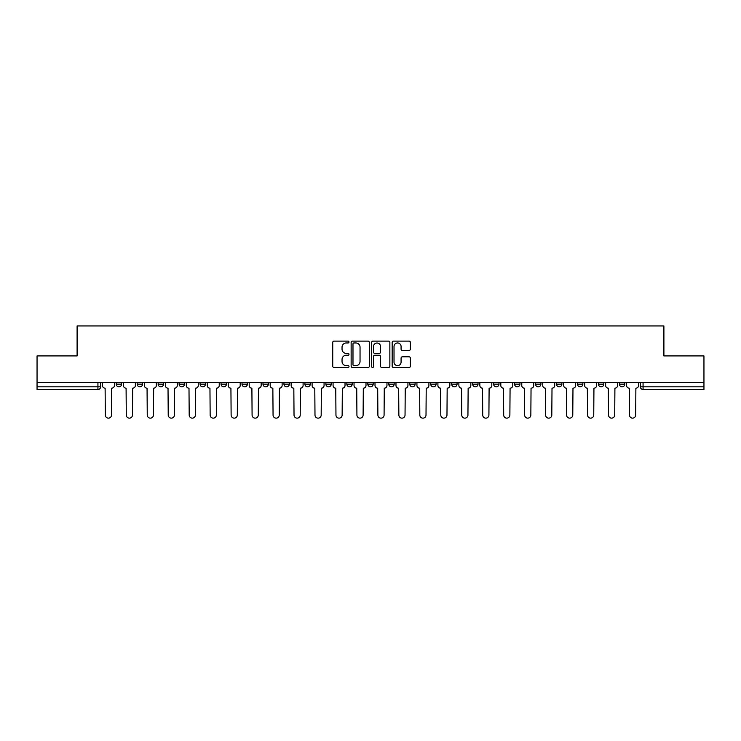 <?xml version="1.0" encoding="UTF-8"?>
<svg xmlns="http://www.w3.org/2000/svg" width="741" height="741" viewBox="0 0 741 741"><rect width="100%" height="100%" fill="white"/><g stroke="black" fill="none" stroke-linecap="round" stroke-linejoin="round"><path stroke-width="1.11" d="M348.992 342.036A0.926 0.926 0 0 0 348.075 341.11L334.052 341.11A1.315 1.315 0 0 0 332.737 342.435L332.737 366.174A1.315 1.315 0 0 0 334.052 367.499L348.075 367.499A0.926 0.926 0 0 0 348.992 366.573A0.926 0.926 0 0 0 348.075 365.646L346.26 365.646A4.224 4.224 0 0 1 342.036 361.432L342.036 359.45A4.224 4.224 0 0 1 346.26 355.226L348.075 355.226A0.926 0.926 0 0 0 348.992 354.309A0.926 0.926 0 0 0 348.075 353.383L346.26 353.383A4.224 4.224 0 0 1 342.036 349.159L342.036 347.177A4.224 4.224 0 0 1 346.26 342.963L348.075 342.963A0.926 0.926 0 0 0 348.992 342.036M619.411 382.662L619.411 384.144L624.783 384.144A2.686 2.686 0 0 1 622.097 386.83A2.686 2.686 0 0 1 619.411 384.144L619.411 382.662M556.51 384.144L556.51 382.662L556.51 384.144A2.686 2.686 0 0 0 559.196 386.83A2.686 2.686 0 0 1 556.51 384.144L561.891 384.144A2.686 2.686 0 0 1 559.196 386.83M535.548 384.144L535.548 382.662L535.548 384.144A2.686 2.686 0 0 0 538.235 386.83A2.686 2.686 0 0 1 535.548 384.144L540.921 384.144A2.686 2.686 0 0 1 538.235 386.83M472.647 382.662L472.647 384.144L478.019 384.144A2.686 2.686 0 0 1 475.333 386.83A2.686 2.686 0 0 1 472.647 384.144L472.647 382.662M451.677 382.662L451.677 384.144L457.058 384.144A2.686 2.686 0 0 1 454.363 386.83A2.686 2.686 0 0 1 451.677 384.144L451.677 382.662M325.883 382.662L325.883 384.144L331.255 384.144A2.686 2.686 0 0 1 328.569 386.83A2.686 2.686 0 0 1 325.883 384.144L325.883 382.662M304.912 382.662L304.912 384.144L310.284 384.144A2.686 2.686 0 0 1 307.598 386.83A2.686 2.686 0 0 1 304.912 384.144L304.912 382.662M200.079 384.144L200.079 382.662L200.079 384.144A2.686 2.686 0 0 0 202.765 386.83A2.686 2.686 0 0 1 200.079 384.144L205.452 384.144A2.686 2.686 0 0 1 202.765 386.83M179.109 382.662L179.109 384.144L184.49 384.144A2.686 2.686 0 0 1 181.804 386.83A2.686 2.686 0 0 1 179.109 384.144L179.109 382.662M158.148 382.662L158.148 384.144L163.52 384.144A2.686 2.686 0 0 1 160.834 386.83A2.686 2.686 0 0 1 158.148 384.144L158.148 382.662M137.178 384.144L137.178 382.662L137.178 384.144A2.686 2.686 0 0 0 139.864 386.83A2.686 2.686 0 0 1 137.178 384.144L142.559 384.144A2.686 2.686 0 0 1 139.864 386.83A2.686 2.686 0 0 0 142.559 384.144A2.686 2.686 0 0 1 139.864 386.83M116.217 384.144L116.217 382.662L116.217 384.144A2.686 2.686 0 0 0 118.903 386.83A2.686 2.686 0 0 1 116.217 384.144L121.589 384.144A2.686 2.686 0 0 1 118.903 386.83A2.686 2.686 0 0 0 121.589 384.144A2.686 2.686 0 0 1 118.903 386.83M409.051 350.41A1.315 1.315 0 0 0 410.375 349.094L410.375 342.435A1.315 1.315 0 0 0 409.051 341.11L393.49 341.11A1.315 1.315 0 0 0 392.165 342.435L392.165 366.174A1.315 1.315 0 0 0 393.49 367.499L409.051 367.499A1.315 1.315 0 0 0 410.375 366.174L410.375 358.135A1.315 1.315 0 0 0 409.051 356.81L402.391 356.81A1.315 1.315 0 0 0 401.076 358.135L401.076 362.117A3.529 3.529 0 0 1 397.546 365.646A3.529 3.529 0 0 1 394.017 362.117L394.017 346.492A3.529 3.529 0 0 1 397.546 342.963A3.529 3.529 0 0 1 401.076 346.492L401.076 349.094A1.315 1.315 0 0 0 402.391 350.41L409.051 350.41M37.05 382.662L37.05 355.921L77.101 355.921L77.101 325.947L663.899 325.947L663.899 355.921L703.95 355.921L703.95 382.662L37.05 382.662L37.05 386.83L100.619 386.83L100.619 382.662M369.342 342.435A1.315 1.315 0 0 0 368.027 341.11L352.457 341.11A1.315 1.315 0 0 0 351.141 342.435L351.141 366.174A1.315 1.315 0 0 0 352.457 367.499L368.027 367.499A1.315 1.315 0 0 0 369.342 366.174L369.342 342.435M372.973 341.11L388.543 341.11A1.315 1.315 0 0 1 389.859 342.435L389.859 366.174A1.315 1.315 0 0 1 388.543 367.499L381.874 367.499A1.315 1.315 0 0 1 380.559 366.174L380.559 356.551A1.315 1.315 0 0 0 379.244 355.226L374.816 355.226A1.315 1.315 0 0 0 373.501 356.551L373.501 366.573A0.926 0.926 0 0 1 372.575 367.499A0.926 0.926 0 0 1 371.658 366.573L371.658 342.435A1.315 1.315 0 0 1 372.973 341.11M640.381 382.662L640.381 386.83L703.95 386.83L703.95 389.516L643.068 389.516A2.686 2.686 0 0 1 640.381 386.83L640.381 382.662M703.95 382.662L703.95 386.83M97.932 382.662L97.932 389.516A2.686 2.686 0 0 0 100.619 386.83A2.686 2.686 0 0 1 97.932 389.516L37.05 389.516L37.05 386.83M624.783 382.662L624.783 384.144L624.783 382.662M603.822 382.662L603.822 384.144A2.686 2.686 0 0 1 601.136 386.83A2.686 2.686 0 0 1 598.441 384.144L603.822 384.144L603.822 382.662M598.441 382.662L598.441 384.144M582.852 382.662L582.852 384.144A2.686 2.686 0 0 1 580.166 386.83A2.686 2.686 0 0 1 577.48 384.144L582.852 384.144M577.48 382.662L577.48 384.144M561.891 382.662L561.891 384.144L561.891 382.662M540.921 382.662L540.921 384.144L540.921 382.662M519.95 382.662L519.95 384.144A2.686 2.686 0 0 1 517.264 386.83A2.686 2.686 0 0 1 514.578 384.144L519.95 384.144L519.95 382.662M514.578 382.662L514.578 384.144M498.989 382.662L498.989 384.144A2.686 2.686 0 0 1 496.303 386.83A2.686 2.686 0 0 1 493.608 384.144L498.989 384.144A2.686 2.686 0 0 1 496.303 386.83A2.686 2.686 0 0 0 498.989 384.144M493.608 382.662L493.608 384.144M478.019 382.662L478.019 384.144L478.019 382.662M457.058 382.662L457.058 384.144L457.058 382.662M436.088 382.662L436.088 384.144A2.686 2.686 0 0 1 433.402 386.83A2.686 2.686 0 0 1 430.716 384.144L436.088 384.144M430.716 382.662L430.716 384.144M415.117 382.662L415.117 384.144A2.686 2.686 0 0 1 412.431 386.83A2.686 2.686 0 0 1 409.745 384.144L415.117 384.144A2.686 2.686 0 0 1 412.431 386.83A2.686 2.686 0 0 0 415.117 384.144M409.745 382.662L409.745 384.144M394.156 382.662L394.156 384.144A2.686 2.686 0 0 1 391.47 386.83A2.686 2.686 0 0 1 388.775 384.144A2.686 2.686 0 0 0 391.47 386.83M388.775 382.662L388.775 384.144L394.156 384.144M373.186 382.662L373.186 384.144A2.686 2.686 0 0 1 370.5 386.83A2.686 2.686 0 0 1 367.814 384.144L373.186 384.144L373.186 382.662M367.814 382.662L367.814 384.144M352.225 382.662L352.225 384.144A2.686 2.686 0 0 1 349.53 386.83A2.686 2.686 0 0 1 346.844 384.144L352.225 384.144A2.686 2.686 0 0 1 349.53 386.83A2.686 2.686 0 0 0 352.225 384.144L352.225 382.662M346.844 382.662L346.844 384.144M331.255 382.662L331.255 384.144M310.284 382.662L310.284 384.144L310.284 382.662M289.323 382.662L289.323 384.144A2.686 2.686 0 0 1 286.637 386.83A2.686 2.686 0 0 1 283.942 384.144L289.323 384.144L289.323 382.662M283.942 382.662L283.942 384.144M268.353 382.662L268.353 384.144A2.686 2.686 0 0 1 265.667 386.83A2.686 2.686 0 0 1 262.981 384.144L268.353 384.144M262.981 382.662L262.981 384.144M247.392 382.662L247.392 384.144A2.686 2.686 0 0 1 244.697 386.83A2.686 2.686 0 0 1 242.011 384.144A2.686 2.686 0 0 0 244.697 386.83M242.011 382.662L242.011 384.144L247.392 384.144M226.422 382.662L226.422 384.144A2.686 2.686 0 0 1 223.736 386.83A2.686 2.686 0 0 1 221.05 384.144A2.686 2.686 0 0 0 223.736 386.83A2.686 2.686 0 0 0 226.422 384.144A2.686 2.686 0 0 1 223.736 386.83M221.05 382.662L221.05 384.144L226.422 384.144M205.452 382.662L205.452 384.144M184.49 382.662L184.49 384.144A2.686 2.686 0 0 1 181.804 386.83A2.686 2.686 0 0 0 184.49 384.144L184.49 382.662M163.52 382.662L163.52 384.144A2.686 2.686 0 0 1 160.834 386.83A2.686 2.686 0 0 0 163.52 384.144L163.52 382.662M142.559 382.662L142.559 384.144L142.559 382.662M121.589 382.662L121.589 384.144L121.589 382.662M353.911 342.963A0.926 0.926 0 0 0 352.985 343.88L352.985 364.729A0.926 0.926 0 0 0 353.911 365.646L355.819 365.646A4.224 4.224 0 0 0 360.043 361.432L360.043 347.177A4.224 4.224 0 0 0 355.819 342.963L353.911 342.963M380.559 346.556A3.529 3.529 0 0 0 377.03 343.027A3.529 3.529 0 0 0 373.501 346.556L373.501 352.058A1.315 1.315 0 0 0 374.816 353.383L379.244 353.383A1.315 1.315 0 0 0 380.559 352.058L380.559 346.556M102.434 385.487L102.434 382.662L102.434 385.487A2.686 2.686 48.4 0 0 105.12 388.173L105.324 415.053A3.094 3.094 48.4 0 0 108.418 418.146A3.094 3.094 48.4 0 0 111.511 415.053L111.706 388.173A2.686 2.686 48.4 0 0 114.401 385.487L114.401 382.662M105.12 388.173L105.324 415.053M111.511 415.053L111.706 388.173M123.404 385.487L123.404 382.662L123.404 385.487A2.686 2.686 48.4 0 0 126.09 388.173L126.294 415.053A3.094 3.094 48.4 0 0 129.388 418.146A3.094 3.094 48.4 0 0 132.472 415.053L132.676 388.173A2.686 2.686 48.4 0 0 135.362 385.487L135.362 382.662M144.365 385.487L144.365 382.662L144.365 385.487A2.686 2.686 48.4 0 0 147.061 388.173L147.255 415.053A3.094 3.094 48.4 0 0 150.349 418.146A3.094 3.094 48.4 0 0 153.443 415.053L153.646 388.173A2.686 2.686 48.4 0 0 156.332 385.487L156.332 382.662M126.09 388.173L126.294 415.053M132.472 415.053L132.676 388.173M147.061 388.173L147.255 415.053M153.443 415.053L153.646 388.173M165.336 385.487L165.336 382.662L165.336 385.487A2.686 2.686 48.4 0 0 168.022 388.173L168.226 415.053A3.094 3.094 48.4 0 0 171.319 418.146A3.094 3.094 48.4 0 0 174.413 415.053L174.607 388.173A2.686 2.686 48.4 0 0 177.294 385.487L177.294 382.662M186.306 385.487L186.306 382.662L186.306 385.487A2.686 2.686 48.4 0 0 188.992 388.173L189.196 415.053A3.094 3.094 48.4 0 0 192.28 418.146A3.094 3.094 48.4 0 0 195.374 415.053L195.578 388.173A2.686 2.686 48.4 0 0 198.264 385.487L198.264 382.662M207.267 385.487L207.267 382.662L207.267 385.487A2.686 2.686 48.4 0 0 209.953 388.173L210.157 415.053A3.094 3.094 48.4 0 0 213.251 418.146A3.094 3.094 48.4 0 0 216.344 415.053L216.539 388.173A2.686 2.686 48.4 0 0 219.234 385.487L219.234 382.662M168.022 388.173L168.226 415.053M174.413 415.053L174.607 388.173M188.992 388.173L189.196 415.053M195.374 415.053L195.578 388.173M209.953 388.173L210.157 415.053M216.344 415.053L216.539 388.173M228.237 385.487L228.237 382.662L228.237 385.487A2.686 2.686 48.4 0 0 230.923 388.173L231.127 415.053A3.094 3.094 48.4 0 0 234.221 418.146A3.094 3.094 48.4 0 0 237.305 415.053L237.509 388.173A2.686 2.686 48.4 0 0 240.195 385.487L240.195 382.662M249.198 385.487L249.198 382.662L249.198 385.487A2.686 2.686 48.4 0 0 251.894 388.173L252.088 415.053A3.094 3.094 48.4 0 0 255.182 418.146A3.094 3.094 48.4 0 0 258.276 415.053L258.479 388.173A2.686 2.686 48.4 0 0 261.165 385.487L261.165 382.662M270.169 385.487L270.169 382.662L270.169 385.487A2.686 2.686 48.4 0 0 272.855 388.173L273.059 415.053A3.094 3.094 48.4 0 0 276.152 418.146A3.094 3.094 48.4 0 0 279.246 415.053L279.44 388.173A2.686 2.686 48.4 0 0 282.126 385.487L282.126 382.662M291.139 385.487L291.139 382.662L291.139 385.487A2.686 2.686 48.4 0 0 293.825 388.173L294.029 415.053A3.094 3.094 48.4 0 0 297.113 418.146A3.094 3.094 48.4 0 0 300.207 415.053L300.411 388.173A2.686 2.686 48.4 0 0 303.097 385.487L303.097 382.662M312.1 385.487L312.1 382.662L312.1 385.487A2.686 2.686 48.4 0 0 314.786 388.173L314.99 415.053A3.094 3.094 48.4 0 0 318.084 418.146A3.094 3.094 48.4 0 0 321.177 415.053L321.372 388.173A2.686 2.686 48.4 0 0 324.067 385.487L324.067 382.662M333.07 385.487L333.07 382.662L333.07 385.487A2.686 2.686 48.4 0 0 335.756 388.173L335.96 415.053A3.094 3.094 48.4 0 0 339.054 418.146A3.094 3.094 48.4 0 0 342.138 415.053L342.342 388.173A2.686 2.686 48.4 0 0 345.028 385.487L345.028 382.662M354.031 385.487L354.031 382.662L354.031 385.487A2.686 2.686 48.4 0 0 356.727 388.173L356.921 415.053A3.094 3.094 48.4 0 0 360.015 418.146A3.094 3.094 48.4 0 0 363.109 415.053L363.312 388.173A2.686 2.686 48.4 0 0 365.998 385.487L365.998 382.662M375.002 385.487L375.002 382.662L375.002 385.487A2.686 2.686 48.4 0 0 377.688 388.173L377.891 415.053A3.094 3.094 48.4 0 0 380.985 418.146A3.094 3.094 48.4 0 0 384.079 415.053L384.273 388.173A2.686 2.686 48.4 0 0 386.969 385.487L386.969 382.662M395.972 385.487L395.972 382.662L395.972 385.487A2.686 2.686 48.4 0 0 398.658 388.173L398.862 415.053A3.094 3.094 48.4 0 0 401.946 418.146A3.094 3.094 48.4 0 0 405.04 415.053L405.244 388.173A2.686 2.686 48.4 0 0 407.93 385.487L407.93 382.662M416.933 385.487L416.933 382.662L416.933 385.487A2.686 2.686 48.4 0 0 419.628 388.173L419.823 415.053A3.094 3.094 48.4 0 0 422.916 418.146A3.094 3.094 48.4 0 0 426.01 415.053L426.214 388.173A2.686 2.686 48.4 0 0 428.9 385.487L428.9 382.662M437.903 385.487L437.903 382.662L437.903 385.487A2.686 2.686 48.4 0 0 440.589 388.173L440.793 415.053A3.094 3.094 48.4 0 0 443.887 418.146A3.094 3.094 48.4 0 0 446.971 415.053L447.175 388.173A2.686 2.686 48.4 0 0 449.861 385.487L449.861 382.662M458.874 385.487L458.874 382.662L458.874 385.487A2.686 2.686 48.4 0 0 461.56 388.173L461.754 415.053A3.094 3.094 48.4 0 0 464.848 418.146A3.094 3.094 48.4 0 0 467.942 415.053L468.145 388.173A2.686 2.686 48.4 0 0 470.831 385.487L470.831 382.662M479.835 385.487L479.835 382.662L479.835 385.487A2.686 2.686 48.4 0 0 482.521 388.173L482.724 415.053A3.094 3.094 48.4 0 0 485.818 418.146A3.094 3.094 48.4 0 0 488.912 415.053L489.106 388.173A2.686 2.686 48.4 0 0 491.802 385.487L491.802 382.662M500.805 385.487L500.805 382.662L500.805 385.487A2.686 2.686 48.4 0 0 503.491 388.173L503.695 415.053A3.094 3.094 48.4 0 0 506.779 418.146A3.094 3.094 48.4 0 0 509.873 415.053L510.077 388.173A2.686 2.686 48.4 0 0 512.763 385.487L512.763 382.662M521.766 385.487L521.766 382.662L521.766 385.487A2.686 2.686 48.4 0 0 524.461 388.173L524.656 415.053A3.094 3.094 48.4 0 0 527.749 418.146A3.094 3.094 48.4 0 0 530.843 415.053L531.047 388.173A2.686 2.686 48.4 0 0 533.733 385.487L533.733 382.662M542.736 385.487L542.736 382.662L542.736 385.487A2.686 2.686 48.4 0 0 545.422 388.173L545.626 415.053A3.094 3.094 48.4 0 0 548.72 418.146A3.094 3.094 48.4 0 0 551.804 415.053L552.008 388.173A2.686 2.686 48.4 0 0 554.694 385.487L554.694 382.662M237.305 415.053L237.509 388.173M230.923 388.173L231.127 415.053M258.276 415.053L258.479 388.173M251.894 388.173L252.088 415.053M279.246 415.053L279.44 388.173M272.855 388.173L273.059 415.053M300.207 415.053L300.411 388.173M293.825 388.173L294.029 415.053M321.177 415.053L321.372 388.173M314.786 388.173L314.99 415.053M342.138 415.053L342.342 388.173M335.756 388.173L335.96 415.053M363.109 415.053L363.312 388.173M356.727 388.173L356.921 415.053M384.079 415.053L384.273 388.173M377.688 388.173L377.891 415.053M405.04 415.053L405.244 388.173M398.658 388.173L398.862 415.053M426.01 415.053L426.214 388.173M419.628 388.173L419.823 415.053M446.971 415.053L447.175 388.173M440.589 388.173L440.793 415.053M467.942 415.053L468.145 388.173M461.56 388.173L461.754 415.053M488.912 415.053L489.106 388.173M482.521 388.173L482.724 415.053M509.873 415.053L510.077 388.173M503.491 388.173L503.695 415.053M530.843 415.053L531.047 388.173M524.461 388.173L524.656 415.053M551.804 415.053L552.008 388.173M545.422 388.173L545.626 415.053M563.706 385.487L563.706 382.662L563.706 385.487A2.686 2.686 48.4 0 0 566.393 388.173L566.587 415.053A3.094 3.094 48.4 0 0 569.681 418.146A3.094 3.094 48.4 0 0 572.774 415.053L572.978 388.173A2.686 2.686 48.4 0 0 575.664 385.487L575.664 382.662M584.668 385.487L584.668 382.662L584.668 385.487A2.686 2.686 48.4 0 0 587.354 388.173L587.557 415.053A3.094 3.094 48.4 0 0 590.651 418.146A3.094 3.094 48.4 0 0 593.745 415.053L593.939 388.173A2.686 2.686 48.4 0 0 596.635 385.487L596.635 382.662M605.638 385.487L605.638 382.662L605.638 385.487A2.686 2.686 48.4 0 0 608.324 388.173L608.528 415.053A3.094 3.094 48.4 0 0 611.612 418.146A3.094 3.094 48.4 0 0 614.706 415.053L614.91 388.173A2.686 2.686 48.4 0 0 617.596 385.487L617.596 382.662M626.599 385.487L626.599 382.662L626.599 385.487A2.686 2.686 48.4 0 0 629.294 388.173L629.489 415.053A3.094 3.094 48.4 0 0 632.582 418.146A3.094 3.094 48.4 0 0 635.676 415.053L635.88 388.173A2.686 2.686 48.4 0 0 638.566 385.487L638.566 382.662M566.393 388.173L566.587 415.053M572.774 415.053L572.978 388.173M587.354 388.173L587.557 415.053M593.745 415.053L593.939 388.173M608.324 388.173L608.528 415.053M614.706 415.053L614.91 388.173M629.294 388.173L629.489 415.053M635.676 415.053L635.88 388.173M643.068 382.662L643.068 389.516"/></g></svg>
